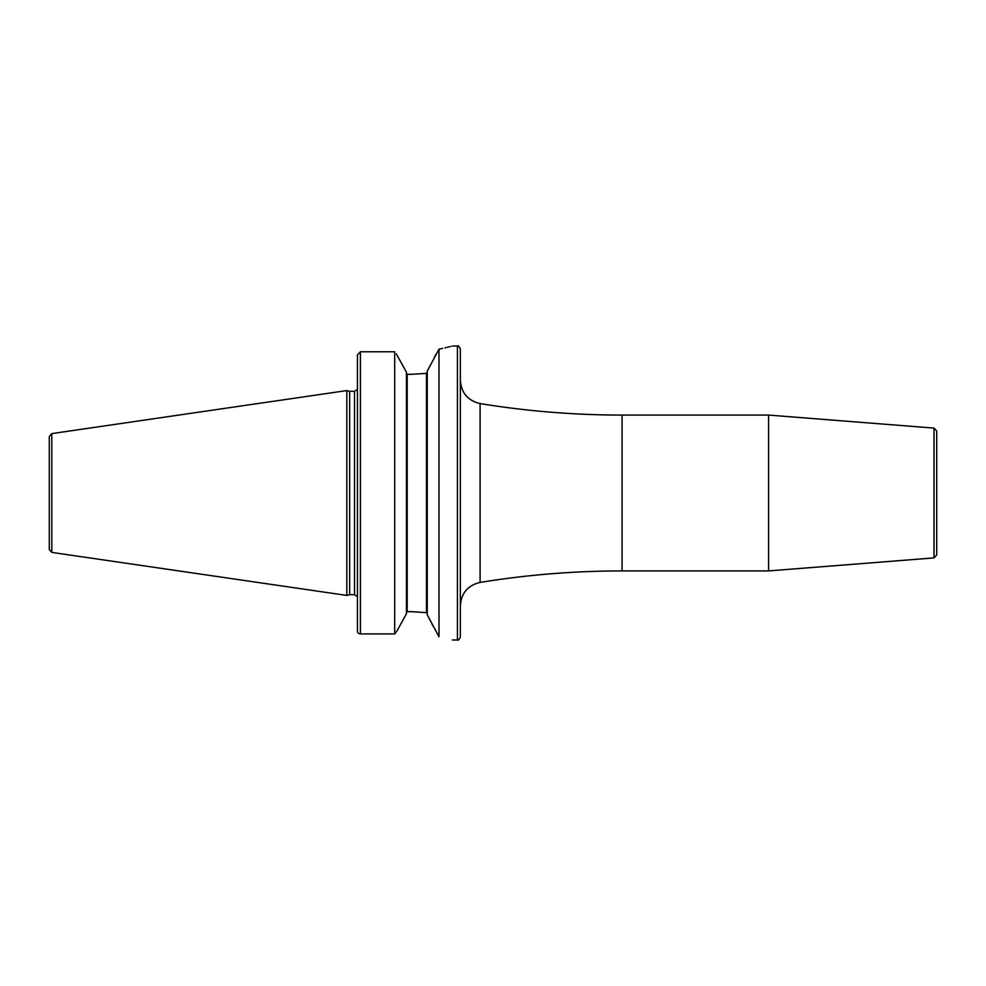 <?xml version="1.0" encoding="UTF-8"?>
<svg xmlns="http://www.w3.org/2000/svg" width="986" height="986" viewBox="0 0 986 986"><rect width="100%" height="100%" fill="white"/><g stroke="black" fill="none" stroke-linecap="round" stroke-linejoin="round"><path stroke-width="1.48" d="M49.3 493L49.3 436.502L51.814 433.594L346.813 390.579L346.813 595.421L51.814 552.406L49.3 549.498L49.3 493M346.813 595.421L349.66 594.669L349.66 391.331L346.813 390.579M357.45 389.495L357.45 631.114L357.45 354.886L360.395 351.78L394.696 351.78L394.696 633.936L396.865 631.114L394.696 633.936L360.395 633.936L394.696 633.936M357.45 631.114A2.946 2.822 0 0 0 360.395 633.936A2.946 2.822 0 0 1 357.45 631.114L357.45 596.505M396.323 353.912L406.442 372.166L406.442 613.834L396.865 631.114M411.396 611.677L426.507 612.639L411.396 611.677L407.181 611.677L406.442 612.454L407.181 611.677L407.181 374.323L406.442 373.546L407.181 374.323L411.396 374.323L426.507 373.361L411.396 374.323M397.777 629.475L406.17 614.327M406.158 371.648L400.106 360.703M394.696 351.78L360.395 351.78L360.395 633.936M438.992 349.143L438.992 636.722L427.246 614.87L427.246 371.13L438.992 349.143C456.617 345.112 456.617 345.112 438.992 349.143L442.591 348.403M444.969 347.885L446.264 347.577M447.508 347.269L448.84 346.936M449.912 346.665L450.75 346.443M435.837 354.479L434.308 357.45M430.315 365.19L428.281 369.146M426.507 373.361L427.246 372.498L426.507 373.361L426.507 612.639L427.246 613.502L426.507 612.639M432.139 624.335L432.916 625.827M438.992 636.722C456.604 640.925 456.604 640.925 438.992 636.722M460.363 493L460.363 637.042C459.045 639.778 458.059 640.764 457.418 639.976L457.418 346.024C458.059 345.236 459.045 346.222 460.363 348.958L460.363 493M768.575 493L768.575 415.081L622.08 415.081L622.08 570.919L768.575 570.919L768.575 493M933.988 428.097L933.988 557.903L936.7 554.97L936.7 431.03L933.988 428.097L768.575 415.081M51.814 552.406L51.814 433.594M349.66 391.331L354.504 391.331L354.504 594.669L349.66 594.669M460.363 380.362C461.288 392.909 467.869 400.649 480.096 403.582L480.096 582.418C467.869 585.351 461.288 593.091 460.363 605.638M354.504 391.331L357.24 389.495M452.278 346.024L457.418 346.024M357.24 596.505L354.504 594.669M452.278 639.976L457.418 639.976M480.096 582.418C527.116 574.764 574.444 570.931 622.08 570.919M480.096 403.582C527.116 411.236 574.444 415.069 622.08 415.081M933.988 557.903L768.575 570.919"/></g></svg>
